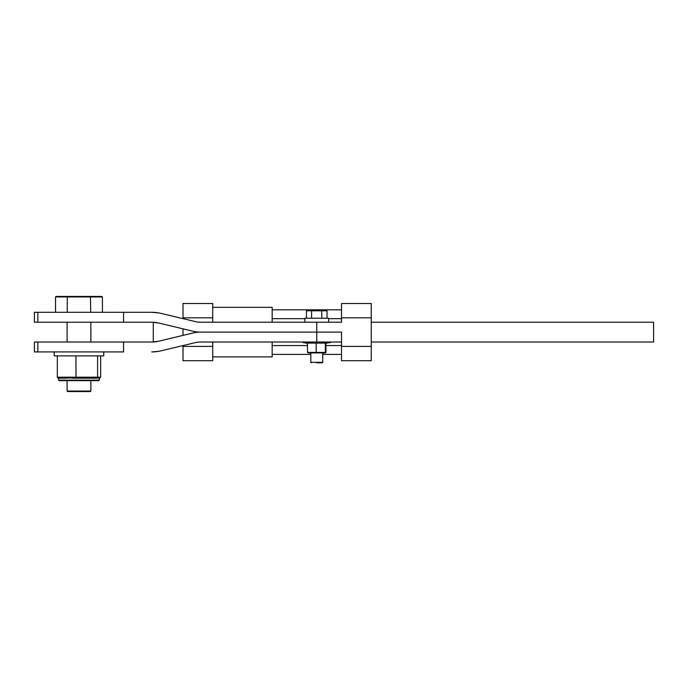 <?xml version="1.0" encoding="UTF-8"?>
<svg xmlns="http://www.w3.org/2000/svg" width="688" height="688" viewBox="0 0 688 688"><rect width="100%" height="100%" fill="white"/><g stroke="black" fill="none" stroke-linecap="round" stroke-linejoin="round"><path stroke-width="1.03" d="M158.24 322.921L151.764 322.208L34.4 322.208L34.4 312.3L151.764 312.3A39.629 39.629 0 0 1 160.983 313.384L195.598 321.657A19.814 19.814 0 0 0 200.208 322.208L341.523 322.208L341.523 318.664L328.64 318.664M304.87 318.664L272.173 318.664L272.173 322.208L272.173 307.347L212.73 307.347L212.73 303.511L183.008 303.511L183.008 318.647L160.983 313.384M151.764 312.3L158.24 312.834M123.565 342.022L123.565 351.929L34.4 351.929L34.4 342.022L151.764 342.022A29.722 29.722 0 0 0 158.679 341.205L193.294 332.923A29.722 29.722 0 0 1 200.208 332.115A29.722 29.722 0 0 1 193.294 331.298L158.679 323.016A29.722 29.722 0 0 0 151.764 322.208L153.286 322.242L153.286 341.979L151.764 342.022L158.24 341.308M325.94 345.557L341.523 345.557L341.523 342.022L316.755 342.022L316.755 332.115L341.523 332.115L200.208 332.115L316.755 332.115L316.755 322.208M341.523 322.208L341.523 303.511L371.245 303.511L371.245 360.71L341.523 360.71L341.523 332.115M307.57 345.557L272.173 345.557L272.173 342.022L272.173 356.883L212.73 356.883L212.73 360.71L183.008 360.71L183.008 345.574M212.73 307.347L212.73 322.208M212.73 342.022L212.73 356.883M183.008 328.838L183.008 335.383M212.73 317.813L183.008 317.813M212.73 346.408L183.008 346.408M371.245 317.813L341.523 317.813M371.245 346.408L341.523 346.408M371.245 322.208L653.6 322.208L653.6 342.022L371.245 342.022M101.858 296.442L67.544 296.442L101.858 296.442L102.435 296.941L67.261 296.941L67.261 312.3M67.544 296.442L56.106 296.442L67.544 296.442L67.261 296.941L55.53 296.941L55.53 312.3M90.42 296.442L90.704 312.3M102.435 296.941L102.435 312.3M90.868 391.059L90.377 391.558L67.587 391.558L67.097 391.059L90.868 391.059L90.868 380.653M55.53 296.941L56.106 296.442M304.87 322.208L304.87 318.243L328.64 318.243L328.64 322.208M321.907 318.243L321.614 310.314L311.896 310.314L326.482 310.314L327.049 310.813L311.604 310.813L311.604 318.243M306.461 310.813L307.029 310.314L311.896 310.314L311.604 310.813L306.461 310.813L306.461 318.243M327.049 310.813L327.049 318.243M316.755 362.825L322.208 362.825L316.755 362.825M316.755 342.022L200.208 342.022A19.814 19.814 0 0 0 195.598 342.564L160.983 350.837A39.629 39.629 0 0 1 151.764 351.929L158.24 351.396M310.314 352.918L323.197 352.918L322.698 352.918L322.698 362.327L322.208 362.825L322.698 362.327L310.813 362.327L310.813 352.918M324.899 352.918L325.372 352.419L325.94 352.419L325.433 352.918L308.078 352.918L307.57 352.419L307.398 343.106L326.112 343.106L307.975 343.106M325.94 352.419L325.94 343.338M325.94 343.312L325.372 343.312L325.372 352.419L316.188 352.419L316.179 343.106M316.222 352.918L316.188 352.419L307.57 352.419M97.791 377.686L99.106 377.686L98.969 378.176M99.941 377.187L100.646 377.187L100.113 377.686L99.115 377.832L99.941 377.187L98.152 377.54L99.115 377.686L99.124 377.187M97.808 377.686L99.115 377.686M66.624 377.187L66.633 377.686L72.059 377.832L71.664 377.187L61.593 377.187L62.298 378.176L80.72 377.686L71.956 377.686L76.007 377.686L75.938 355.885M61.894 377.686L66.633 377.686L57.852 377.686L58.841 378.176M57.852 377.686L57.319 377.187L57.319 355.885M100.646 377.187L100.646 355.885M97.146 377.686L97.593 377.187L97.593 355.885M86.765 377.187L86.765 377.686L92.192 377.832L92.622 377.187L80.909 377.187L86.765 377.686L80.677 378.176L92.115 378.176L86.765 377.686L86.765 378.176M99.296 380.163L98.797 380.653L59.168 380.653L58.669 380.163L99.296 380.163L99.45 377.686M97.498 377.832L99.124 378.176M66.624 378.176L66.633 377.686L71.956 377.686M58.17 377.54L58.669 380.163M103.75 351.929L103.75 355.885L54.214 355.885L54.214 351.929M37.831 312.3L37.831 322.208M123.565 312.3L123.565 322.208M37.831 351.929L37.831 342.022M325.974 343.209L330.464 342.547L303.047 342.547L307.57 343.338M302.883 342.022L330.627 342.022M92.622 377.187L98.298 377.187M71.664 377.187L80.909 377.187M57.319 377.187L61.593 377.187M97.361 378.176L92.115 378.176M80.677 378.176L72.128 378.176M62.298 378.176L58.996 378.176M341.523 309.824L272.173 309.824M90.868 342.022L90.868 322.208M67.097 391.059L67.097 380.653M67.097 342.022L67.097 322.208M310.813 362.327L311.303 362.825L310.813 362.327M341.523 354.406L322.698 354.406M310.813 354.406L272.173 354.406"/></g></svg>

